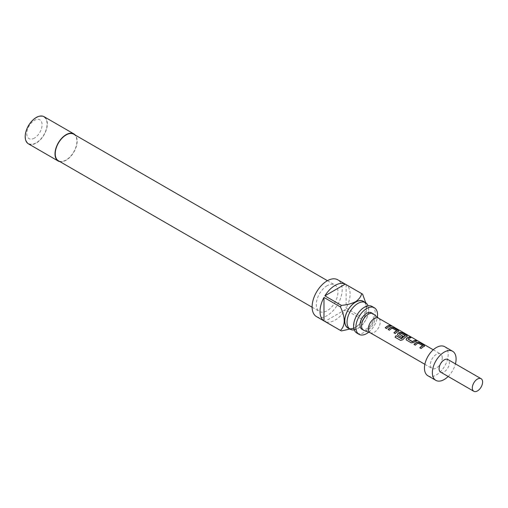 <?xml version="1.0" encoding="UTF-8"?>
<svg xmlns="http://www.w3.org/2000/svg" width="508" height="508" viewBox="0 0 508 508"><rect width="100%" height="100%" fill="white"/><g stroke="black" fill="none" stroke-linecap="round" stroke-linejoin="round"><path stroke-width="0.38" stroke-dasharray="2.54 1.91" d="M390.525 325.514L391.852 326.142M392.544 326.314L392.017 326.238M372.104 306.47A15.329 8.852 -60 0 1 374.453 318.751A15.329 8.852 -60 0 1 364.439 332.257A15.329 8.852 -60 0 1 356.775 333.019M354.235 329.851A15.329 8.852 120 0 0 357.886 328.473A15.329 8.852 120 0 0 368.09 305.854M348.888 328.466A15.437 8.915 120 0 0 355.625 327.26L355.467 327.355C358.902 325.012 360.972 322.294 361.677 319.202L345.218 309.702A21.26 12.275 -60 0 1 335.058 320.135A21.26 12.275 -60 0 1 324.898 321.437L341.351 330.937M316.516 316.624A21.26 12.275 120 0 0 327.146 315.57A21.26 12.275 120 0 0 341.033 296.837A21.26 12.275 120 0 0 337.776 279.806M347.961 327.927A15.329 8.852 120 0 0 355.625 327.171A15.329 8.852 120 0 0 365.639 313.665A15.329 8.852 120 0 0 363.29 301.384M73.743 134.214A15.329 8.852 -60 0 1 76.092 146.494A15.329 8.852 -60 0 1 66.078 160.001A15.329 8.852 -60 0 1 58.414 160.763M327.146 285.699A15.329 8.852 120 0 0 317.132 299.206A15.329 8.852 120 0 0 319.481 311.487A15.329 8.852 120 0 0 327.146 310.731A15.329 8.852 120 0 0 337.16 297.218A15.329 8.852 120 0 0 334.81 284.937A15.329 8.852 120 0 0 327.146 285.699M28.429 143.84A15.665 9.042 120 0 0 36.265 143.059A15.665 9.042 120 0 0 46.495 129.261A15.665 9.042 120 0 0 44.094 116.707M60.027 161.69A15.665 9.042 120 0 0 66.078 160.274A15.665 9.042 120 0 0 75.819 147.955A15.665 9.042 120 0 0 75.355 135.147M34.436 138.081A10.852 6.267 -60 0 1 26.759 133.648A10.852 6.267 -60 0 1 34.436 120.358A10.852 6.267 -60 0 1 42.107 124.79A10.852 6.267 -60 0 1 34.436 138.081M36.265 117.761A15.329 8.852 120 0 0 25.425 136.531A15.329 8.852 120 0 0 36.265 142.786A15.329 8.852 120 0 0 47.098 124.016A15.329 8.852 120 0 0 36.265 117.761M370.097 332.702A8.388 4.845 120 0 0 370.51 332.892A8.388 4.845 120 0 0 376.815 330.175A8.388 4.845 120 0 0 380.225 322.009A8.388 4.845 120 0 0 378.86 318.421A8.388 4.845 120 0 0 378.492 318.167M363.995 330.422A9.512 5.493 120 0 0 371.145 327.343A9.512 5.493 120 0 0 375.012 318.084A9.512 5.493 120 0 0 373.463 314.02M442.252 357.816A8.388 4.845 120 0 0 440.519 353.974A8.388 4.845 120 0 0 434.048 356.222A8.388 4.845 120 0 0 430.384 364.668A8.388 4.845 120 0 0 432.124 368.51A8.388 4.845 120 0 0 438.588 366.262A8.388 4.845 120 0 0 442.252 357.816M427.926 375.78A16.783 9.69 120 0 0 440.861 371.278A16.783 9.69 120 0 0 448.189 354.394A16.783 9.69 120 0 0 444.71 346.71M440.595 372.11A7.271 4.197 120 0 0 446.202 370.161A7.271 4.197 120 0 0 449.37 362.839A7.271 4.197 120 0 0 447.865 359.512M371.456 312.814A9.512 5.493 -60 0 1 373.424 317.17A9.512 5.493 -60 0 1 369.278 326.739A9.512 5.493 -60 0 1 361.95 329.286M448.158 376.472A16.783 9.69 120 0 0 455.428 363.88M368.694 332.207A15.329 8.852 120 0 0 377.355 317.195M355.625 327.26L355.625 327.26A15.437 8.915 120 0 0 366.541 308.35A15.437 8.915 120 0 0 364.217 301.917M362.591 294.151L346.132 284.651A21.26 12.275 -60 0 1 346.132 308.121L362.591 317.621A21.26 12.275 -60 0 1 361.677 319.202M365.754 302.812L366.541 308.172L362.591 317.621M345.218 309.702L324.898 321.437M346.132 284.651L346.132 308.121M390.811 326.123L390.754 326.327A8.166 4.718 120 0 0 386.62 328.72L386.563 328.581M385.293 327.952L386.62 328.72M392.271 328.155L392.252 328.352A8.166 4.718 120 0 0 389.452 330.359L389.395 330.219M392.424 328.365L396.748 330.651M393.929 332.943L395.199 333.572M395.256 333.705A8.166 4.718 120 0 1 398.228 331.629L398.253 331.438M398.228 331.629L398.691 331.14M388.125 329.59L389.452 330.359M395.154 337.268L400.628 340.424M400.742 340.493L402.85 339.7M402.933 339.808A8.166 4.718 120 0 1 406.864 336.62L406.889 336.423M406.864 336.62L407.327 336.131M397.504 334.689L397.948 335.159M398.005 335.293L401.758 337.356M401.815 337.496A8.166 4.718 120 0 1 403.066 336.398L403.041 336.226M399.282 334.099A8.166 4.718 120 0 1 400.742 333.254L400.768 333.064M400.92 333.267L405.238 335.559M406.14 339.681L406.584 340.144M406.641 340.284L411.239 342.83M411.296 342.97L413.677 342.481M413.702 342.652A8.166 4.718 120 0 1 416.668 341.293L416.725 341.09M408.07 339.173A8.166 4.718 120 0 1 410.864 337.941L410.921 337.737M418.186 343.122L418.167 343.313A8.166 4.718 120 0 0 415.373 345.319L415.315 345.18M418.344 343.325L422.662 345.618M419.843 347.904L421.119 348.532M421.176 348.672A8.166 4.718 120 0 1 424.142 346.596L424.167 346.399M424.142 346.596L424.605 346.107M414.045 344.551L415.373 345.319M354.73 328.994C354.051 329.851 353.828 327.577 354.076 322.174C356.914 314.039 360.21 309.188 363.963 307.626C369.411 305.524 366.878 307.162 367.595 306.711L368.23 307.67C369.157 307.435 368.522 316.421 365.519 320.44C362.185 325.19 359.804 327.736 358.369 328.079C352.92 330.187 355.448 328.543 354.73 328.994M312.122 307.238L319.481 311.487M433.248 349.783L440.519 353.974M424.859 364.312L432.124 368.51M327.444 280.689L334.81 284.937"/><path stroke-width="0.76" d="M390.798 325.704L392.132 326.041C390.658 325.241 390.214 325.126 390.798 325.704L390.423 325.342M392.544 326.314L392.132 326.041M359.042 334.321L356.775 333.019A15.329 8.852 -60 0 1 354.425 320.739A15.329 8.852 -60 0 1 364.439 307.232A15.329 8.852 -60 0 1 372.104 306.47L374.364 307.778A15.329 8.852 120 0 0 366.7 308.534A15.329 8.852 120 0 0 356.692 322.04A15.329 8.852 120 0 0 359.042 334.321A15.329 8.852 120 0 0 366.7 333.565A15.329 8.852 120 0 0 368.694 332.207M368.09 305.854A15.329 8.852 120 0 0 365.55 302.685A15.329 8.852 120 0 0 357.886 303.447A15.329 8.852 120 0 0 347.872 316.954A15.329 8.852 120 0 0 350.222 329.235A15.329 8.852 120 0 0 354.235 329.851M364.217 301.917A15.437 8.915 120 0 0 355.625 302.05A15.437 8.915 120 0 0 345.307 316.497A15.437 8.915 120 0 0 348.888 328.466M353.739 328.212L341.351 330.937A21.26 12.275 -60 0 1 340.887 330.689A21.26 12.275 -60 0 1 340.436 330.41C345.472 325.469 345.472 317.646 340.436 306.94A21.26 12.275 -60 0 1 341.351 305.359C346.666 304.959 351.371 303.765 355.467 301.777C358.902 299.434 360.972 296.716 361.677 293.624A21.26 12.275 -60 0 1 362.14 293.872A21.26 12.275 -60 0 1 362.591 294.151L365.754 302.812M362.14 293.872L337.776 279.806A21.26 12.275 120 0 0 327.146 280.854A21.26 12.275 120 0 0 313.258 299.587A21.26 12.275 120 0 0 316.516 316.624L340.887 330.689M340.436 330.41L323.983 320.91A21.26 12.275 -60 0 1 323.983 297.44L340.436 306.94M341.351 305.359L324.898 295.859A21.26 12.275 -60 0 1 335.058 285.426A21.26 12.275 -60 0 1 345.218 284.124L361.677 293.624M365.55 302.685L363.29 301.384A15.329 8.852 120 0 0 355.625 302.139A15.329 8.852 120 0 0 345.611 315.646A15.329 8.852 120 0 0 347.961 327.927L350.222 329.235M312.122 307.238L58.414 160.763A15.329 8.852 -60 0 1 56.064 148.482A15.329 8.852 -60 0 1 66.078 134.976A15.329 8.852 -60 0 1 73.743 134.214L327.444 280.689M75.355 135.147A15.665 9.042 120 0 0 73.914 133.922L44.094 116.707A15.665 9.042 120 0 0 36.265 117.481A15.665 9.042 120 0 0 26.029 131.286A15.665 9.042 120 0 0 28.429 143.84L58.249 161.055A15.665 9.042 120 0 0 60.027 161.69M73.914 133.922A15.665 9.042 120 0 0 66.078 134.696A15.665 9.042 120 0 0 55.848 148.501A15.665 9.042 120 0 0 58.249 161.055M433.248 349.783L378.492 318.167A8.388 4.845 120 0 0 372.021 320.415A8.388 4.845 120 0 0 368.357 328.86A8.388 4.845 120 0 0 370.097 332.702L424.859 364.312M378.682 318.281L373.463 314.02A9.512 5.493 120 0 0 373.037 313.728A9.512 5.493 120 0 0 365.709 316.274A9.512 5.493 120 0 0 361.563 325.844A9.512 5.493 120 0 0 363.531 330.2A9.512 5.493 120 0 0 363.995 330.422L370.294 332.81M424.167 346.399L424.123 345.357L419.468 342.671L417.036 342.278A8.388 4.845 120 0 0 413.988 344.418L415.315 345.18A8.388 4.845 120 0 1 418.186 343.122L422.662 345.707A8.388 4.845 120 0 0 419.792 347.764L421.119 348.532A8.388 4.845 120 0 1 424.167 346.399L424.65 346.005M411.239 342.83L413.677 342.481A8.388 4.845 120 0 1 416.725 341.09L415.398 340.322A8.388 4.845 120 0 0 412.521 341.586L408.045 339.001A8.388 4.845 120 0 1 410.921 337.737L409.594 336.969A8.388 4.845 120 0 0 406.54 338.366L406.108 339.604L406.584 340.144L411.239 342.83M406.889 336.423L406.845 335.382L402.196 332.696L399.758 332.308A8.388 4.845 120 0 0 397.904 333.381L397.472 334.62L397.948 335.159L401.758 337.356A8.388 4.845 120 0 1 403.041 336.226L399.263 333.934A8.388 4.845 120 0 1 400.768 333.064L405.238 335.642A8.388 4.845 120 0 0 401.53 338.652L396.1 335.661A8.388 4.845 120 0 0 395.046 337.198L400.628 340.424L402.85 339.7A8.388 4.845 120 0 1 406.889 336.423L407.372 336.029M398.253 331.438L398.209 330.397L393.554 327.711L391.116 327.317A8.388 4.845 120 0 0 388.068 329.451L389.395 330.219A8.388 4.845 120 0 1 392.271 328.155L396.748 330.74A8.388 4.845 120 0 0 393.871 332.804L395.199 333.572A8.388 4.845 120 0 1 398.253 331.438L398.736 331.045M390.811 326.123L389.477 325.355A8.388 4.845 120 0 0 385.235 327.812L386.563 328.581A8.388 4.845 120 0 1 390.811 326.123M455.428 363.88A16.783 9.69 120 0 0 456.095 358.959A16.783 9.69 120 0 0 452.622 351.276L444.71 346.71A16.783 9.69 120 0 0 431.781 351.206A16.783 9.69 120 0 0 424.453 368.097A16.783 9.69 120 0 0 427.926 375.78L435.839 380.346A16.783 9.69 120 0 0 448.158 376.472M452.622 351.276A16.783 9.69 120 0 0 439.693 355.771A16.783 9.69 120 0 0 432.365 372.662A16.783 9.69 120 0 0 435.839 380.346M481.095 378.695L447.865 359.512A7.271 4.197 120 0 0 442.265 361.461A7.271 4.197 120 0 0 439.09 368.783A7.271 4.197 120 0 0 440.595 372.11L473.824 391.293A7.271 4.197 120 0 0 479.425 389.344A7.271 4.197 120 0 0 482.6 382.022A7.271 4.197 120 0 0 481.095 378.695A7.271 4.197 120 0 0 475.488 380.644A7.271 4.197 120 0 0 472.313 387.966A7.271 4.197 120 0 0 473.824 391.293M363.531 330.2L361.95 329.286A9.512 5.493 -60 0 1 359.975 324.93A9.512 5.493 -60 0 1 364.128 315.36A9.512 5.493 -60 0 1 371.456 312.814L373.037 313.728M377.355 317.195A15.329 8.852 120 0 0 374.364 307.778M323.983 320.91L323.983 297.44M324.898 295.859L345.218 284.124M390.493 326.18L389.477 325.355M389.42 325.558A8.166 4.718 120 0 0 385.356 327.889M392.017 326.238C390.569 325.444 390.138 325.336 390.722 325.907M393.992 332.873A8.166 4.718 120 0 1 396.729 330.937L396.748 330.74M398.691 331.14L398.209 330.397M398.151 330.6L393.554 327.711M393.497 327.914L391.116 327.317M391.09 327.514A8.166 4.718 120 0 0 388.195 329.521M407.327 336.131L406.845 335.382M406.787 335.585L402.196 332.696M402.139 332.899L399.758 332.308M399.733 332.499A8.166 4.718 120 0 0 397.929 333.546L397.904 333.381M397.929 333.546L397.504 334.689M402.927 336.315L399.263 334.048M401.53 338.652L401.606 338.766A8.166 4.718 120 0 1 405.219 335.839L405.238 335.642M401.441 338.811L396.1 335.661M396.183 335.769A8.166 4.718 120 0 0 395.16 337.261M416.408 341.141L415.398 340.322M415.341 340.525A8.166 4.718 120 0 0 412.54 341.757L412.521 341.586M412.369 341.77L408.045 339.115M410.61 337.788L409.594 336.969M409.537 337.172A8.166 4.718 120 0 0 406.565 338.531L406.54 338.366M406.565 338.531L406.14 339.681M419.913 347.834A8.166 4.718 120 0 1 422.643 345.897L422.662 345.707M424.605 346.107L424.123 345.357M424.066 345.561L419.468 342.671M419.418 342.875L417.036 342.278M417.011 342.475A8.166 4.718 120 0 0 414.109 344.488"/></g></svg>
